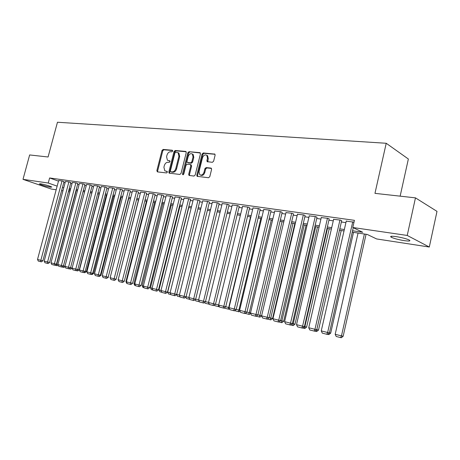 <?xml version="1.0" encoding="UTF-8"?>
<svg xmlns="http://www.w3.org/2000/svg" width="460" height="460" viewBox="0 0 460 460"><rect width="100%" height="100%" fill="white"/><g stroke="black" fill="none" stroke-linecap="round" stroke-linejoin="round"><path stroke-width="0.69" d="M172.69 151.087L172.281 150.242L163.139 149.437L162 150.483L156.854 170.666L157.418 171.885L166.531 172.931L167.342 172.201L167.135 171.413L164.835 170.861L163.904 167.273L164.335 165.577C165.059 163.398 166.284 162.288 168.021 162.242L169.211 162.363L170.022 161.627L169.832 160.856L167.428 160.275L166.577 156.768L167.003 155.077C167.722 152.904 168.952 151.783 170.689 151.719L171.879 151.823L172.69 151.087M404.127 240.626C398.268 239.643 393.955 238.504 391.19 237.199C389.678 236.17 391.374 235.986 396.278 236.636C402.161 237.607 406.519 238.751 409.337 240.068C410.86 241.12 409.124 241.304 404.127 240.626M50.433 187.174C45.557 186.231 41.854 185.156 39.318 183.954L40.652 183.804C45.54 184.748 49.26 185.823 51.807 187.024L50.433 187.174M212.365 162.311L213.618 161.213L215.102 155.21L214.872 154.135L203.297 152.956L202.072 154.048L196.805 175.185L197.093 176.324L208.547 177.738L209.794 176.651L211.6 169.372L210.939 168.078L206.143 167.584L204.907 168.67L204.016 172.253C203.015 174.765 201.601 175.599 199.767 174.748L199.007 171.706L202.48 157.768C203.544 155.169 205.005 154.359 206.862 155.336L207.5 158.24L206.919 160.569L207.167 161.667L212.365 162.311M56.172 189.779L51.267 189.031L23 179.342L29.647 154.945L48.081 156.992L57.465 122.245L386.222 143.273L374.963 193.355L415.466 197.863L407.226 235.445L429.301 247.026L376.596 238.941L367.247 234.445L352.239 232.185M23 179.342L48.254 183.028L57.149 186.133M352.561 230.765L362.744 232.283L352.797 227.499L354.424 220.328L49.617 177.962L48.254 183.028M352.797 227.499L407.226 235.445M186.248 152.639L185.644 151.409L175.185 150.495L174.024 151.553L168.843 172.023L169.136 173.15L179.843 174.455L181.027 173.397L186.248 152.639M189.02 151.708L199.812 152.651L200.445 153.905L195.184 175.001L193.965 176.071L189.002 175.409L188.709 174.265L190.842 165.761L190.221 164.502L187.18 164.191L185.984 165.261L183.77 174.07L182.718 174.719L182.511 173.926L187.824 152.777L189.02 151.708L200.347 152.996M63.992 181.637L62.382 180.987L58.65 180.533M70.84 182.603L69.236 181.953L65.435 181.487M77.809 183.586L76.216 182.93L72.346 182.459M84.91 184.592L83.323 183.931L79.379 183.454M92.138 185.61L90.562 184.949L86.543 184.46M99.504 186.651L97.934 185.989L93.846 185.489M107.007 187.709L105.449 187.042L101.28 186.536M114.655 188.79L113.102 188.123L108.853 187.605M122.446 189.888L120.905 189.215L116.575 188.692M130.387 191.009L128.857 190.336L124.441 189.802M138.483 192.153L136.965 191.475L132.463 190.934M146.74 193.321L145.233 192.636L140.645 192.09M155.158 194.511L153.669 193.827L148.988 193.263M163.748 195.724L162.271 195.034L157.492 194.465M172.511 196.96L171.051 196.27L166.175 195.69M181.458 198.22L180.015 197.53L175.036 196.937M190.589 199.508L189.158 198.818L184.08 198.214M199.91 200.824L198.496 200.129L193.309 199.513M209.427 202.17L208.035 201.468L202.733 200.847M219.15 203.544L217.775 202.843L212.365 202.204M229.08 204.947L227.729 204.24L222.197 203.59M239.229 206.379L237.9 205.672L232.248 205.011M249.602 207.839L248.296 207.132L242.518 206.459M260.205 209.34L258.928 208.627L253.017 207.943M271.049 210.87L269.796 210.157L263.752 209.455M282.141 212.434L280.916 211.721L274.735 211.008M293.486 214.038L292.295 213.319L285.97 212.595M305.101 215.677L303.945 214.958L297.465 214.216M316.992 217.356L315.865 216.637L309.229 215.884M329.164 219.075L328.072 218.35L321.281 217.586M341.63 220.834L340.578 220.11L333.621 219.328M49.617 177.962L58.489 181.125M63.762 182.482L65.119 182.672M70.61 183.454L72.025 183.655M77.585 184.448L79.062 184.655M84.68 185.455L86.227 185.679M91.908 186.484L93.524 186.714M99.274 187.536L100.953 187.772M106.777 188.6L108.531 188.853M114.419 189.687L116.248 189.951M122.21 190.796L124.114 191.067M130.151 191.929L132.135 192.211M138.247 193.079L140.311 193.373M146.498 194.258L148.655 194.563M154.922 195.454L157.165 195.776M163.507 196.679L165.841 197.006M172.27 197.927L174.702 198.271M181.211 199.197L183.741 199.554M190.342 200.497L192.97 200.87M199.663 201.825L202.4 202.21M209.179 203.176L212.025 203.584M218.897 204.562L221.858 204.982M228.827 205.971L231.903 206.413M238.976 207.42L242.173 207.874M249.349 208.892L252.672 209.369M259.952 210.404L263.407 210.898M270.79 211.945L274.39 212.457M281.882 213.526L285.625 214.055M293.227 215.142L297.12 215.694M304.842 216.792L308.884 217.367M316.727 218.483L320.936 219.081M328.9 220.219L333.276 220.84M341.366 221.99L345.914 222.64M346.259 221.116L353.993 222.209M400.142 196.155L408.365 159.011L386.222 143.273M415.466 197.863L437 211.376L429.301 247.026M69.839 191.877L68.431 191.659M62.945 190.82L61.594 190.612M68.816 190.204L70.161 190.676M344.022 230.949L339.474 230.264L316.785 329.665L318.504 330.084L341.222 230.529M331.39 229.045L327.02 228.39M319.062 227.188L314.858 226.556M307.021 225.377L302.979 224.767M295.262 223.606L291.375 223.019M283.774 221.881L280.036 221.317M272.55 220.19L268.956 219.65M261.579 218.534L258.123 218.017M250.855 216.924L247.532 216.418M240.367 215.343L237.17 214.86M230.109 213.796L227.033 213.336M220.07 212.284L217.108 211.841M210.243 210.806L207.402 210.381M200.629 209.357L197.892 208.949M191.21 207.943L188.583 207.546M181.993 206.552L179.463 206.172M172.96 205.195L170.533 204.827M164.111 203.861L161.776 203.51M155.44 202.555L153.197 202.222M146.941 201.279L144.791 200.951M138.609 200.025L136.545 199.715M130.439 198.795L128.455 198.496M122.429 197.587L120.526 197.3M114.569 196.403L112.746 196.127M106.864 195.241L105.11 194.982M99.297 194.103L97.618 193.85M91.873 192.987L90.263 192.746M84.582 191.889L83.041 191.659M77.429 190.814L75.952 190.589M70.403 189.756L68.994 189.543M62.428 187.49L63.779 187.691M69.264 188.508L70.679 188.721M76.234 189.549L77.705 189.767M83.323 190.607L84.864 190.837M90.545 191.682L92.155 191.923M97.899 192.78L99.578 193.027M105.392 193.896L107.145 194.155M113.028 195.034L114.856 195.31M120.813 196.196L122.716 196.477M128.743 197.38L130.726 197.673M136.833 198.588L138.897 198.892M145.078 199.818L147.234 200.134M153.49 201.072L155.733 201.405M162.075 202.348L164.404 202.699M170.827 203.653L173.253 204.016M179.762 204.987L182.286 205.367M188.882 206.35L191.509 206.741M198.197 207.736L200.928 208.144M207.702 209.156L210.548 209.582M217.413 210.605L220.374 211.048M227.338 212.083L230.414 212.543M237.475 213.595L240.672 214.072M247.836 215.142L251.166 215.636M258.434 216.723L261.895 217.241M269.267 218.339L272.866 218.874M280.353 219.989L284.09 220.547M291.692 221.685L295.579 222.261M303.295 223.416L307.337 224.014M315.175 225.187L319.378 225.814M327.336 226.998L331.712 227.654M339.796 228.856L344.344 229.534M169.999 161.08L169.182 160.994M167.308 171.626L166.514 171.534M172.678 150.564L163.898 149.787L162.765 150.834L157.63 170.993L157.734 171.925M186.162 151.748L175.944 150.851L174.783 151.903L169.608 172.35L169.723 173.293M175.749 152.168L174.932 152.91L170.378 170.901L170.585 171.695L172.057 171.913C173.822 171.885 175.07 170.763 175.8 168.561L178.923 156.193L178.123 152.731L175.749 152.168M178.066 152.685L178.882 153.082L179.682 156.544L176.565 168.895C175.835 171.103 174.587 172.218 172.828 172.247L171.557 172.103M191.032 164.858L191.596 166.106L189.474 174.605L189.595 175.57M189.773 152.064L188.583 153.14L183.275 174.737M193.045 156.952L192.389 154.054C190.601 153.163 189.198 153.979 188.186 156.498L186.973 161.322L187.237 162.432L190.63 162.874L191.831 161.805L193.045 156.952L193.798 157.308L193.142 154.411L192.349 154.019M193.798 157.308L192.585 162.156L191.383 163.225L188.347 162.92M206.77 155.261L207.609 155.698L208.248 158.596L207.782 161.862M200.56 175.116C202.383 175.921 203.791 175.082 204.769 172.592L204.016 172.253M211.473 168.406L206.896 167.934L205.66 169.015L204.769 172.592M214.998 154.284L204.044 153.324L202.82 154.411L197.564 175.519L197.691 176.496M76.216 190.63L56.724 264.207L57.914 264.506M56.459 264.143L56.453 265.546L55.085 265.196M58.127 265.081L57.23 265.736L56.453 265.546M62.042 180.941L40.842 260.285L42.861 260.786L64.009 181.568M58.667 180.464L37.519 259.452L40.842 260.285L40.589 261.654L38.266 261.067L37.519 259.452M42.861 260.786L41.394 261.855L40.589 261.654M83.059 191.659L63.457 265.903L64.963 266.277M63.44 265.897L63.175 267.248L62.06 266.967M65.067 266.622L63.951 267.438L63.175 267.248M70.552 267.685L72.139 268.082M72.134 268.191L70.794 269.175L69.155 268.767M70.236 267.973L70.018 268.985M77.797 269.508L79.224 269.865L99.067 194.068M79.224 269.865L77.763 270.94L76.389 270.601M77.142 270.043L76.987 270.75M85.175 271.365L86.33 271.653L106.277 195.155M86.33 271.653L84.853 272.74L83.76 272.469M84.168 272.165L84.082 272.55M68.891 181.901L47.57 261.981L49.588 262.482L70.857 182.534M65.452 181.418L44.189 261.13L47.57 261.981L47.305 263.361L44.942 262.758L44.189 261.13M49.588 262.482L48.116 263.557L47.305 263.361M75.865 182.884L54.424 263.707L56.442 264.207L77.826 183.517M72.364 182.39L50.979 262.838L54.424 263.707L54.148 265.098L51.738 264.483L50.979 262.838M56.442 264.207L54.958 265.293L54.148 265.098M82.967 183.879L61.404 265.46L63.422 265.96L84.927 184.517M79.402 183.379L57.897 264.58L61.404 265.46L61.117 266.863L58.661 266.242L57.897 264.58M63.422 265.96L61.927 267.059L61.117 266.863M90.195 184.897L68.511 267.254L70.535 267.755L92.161 185.535M86.566 184.385L64.941 266.351L68.511 267.254L68.212 268.663L65.717 268.03L64.941 266.351M70.535 267.755L69.023 268.864L68.212 268.663M92.701 273.257L93.564 273.47L113.62 196.259M93.564 273.47L92.08 274.568L91.27 274.373M97.566 185.932L75.756 269.077L77.78 269.577L99.527 186.576M93.863 185.414L72.117 268.163L75.756 269.077L75.446 270.497L72.898 269.853L72.117 268.163M77.78 269.577L76.257 270.698L75.446 270.497M100.366 275.189L100.935 275.327L121.101 197.386M100.935 275.327L99.435 276.437L98.929 276.31M105.07 186.99L83.139 270.934L85.157 271.434L107.03 187.628M101.298 186.461L79.43 270.003L83.139 270.934L82.817 272.372L80.218 271.71L79.43 270.003M85.157 271.434L83.622 272.567L82.817 272.372M108.186 277.156L128.72 198.536M108.445 277.219L106.737 278.288M112.717 188.065L90.66 272.832L92.678 273.326L114.672 188.709M108.876 187.525L86.882 271.877L90.66 272.832L90.327 274.275L87.682 273.602L86.882 271.877M92.678 273.326L91.132 274.47L90.327 274.275M120.508 189.163L98.331 274.764L100.349 275.258L122.463 189.808M116.593 188.611L94.478 273.792L98.331 274.764L97.98 276.218L95.283 275.534L94.478 273.792M100.349 275.258L98.791 276.414L97.98 276.218M118.197 279.68L138.46 200.002M118.927 281.388L118.042 279.64M128.455 190.279L106.151 276.73L108.169 277.225L130.41 190.923M124.465 189.715L102.223 275.741L106.151 276.73L105.788 278.196L103.04 277.501L102.223 275.741M108.169 277.225L106.593 278.398L105.788 278.196M126.408 281.75L125.919 281.623L146.441 201.204M127.155 283.469L126.724 283.36L125.919 281.623M136.557 191.417L114.126 278.737L116.138 279.237L138.506 192.067M132.486 190.848L110.118 277.731L114.126 278.737L113.746 280.22L110.946 279.507L110.118 277.731M116.138 279.237L114.551 280.416L113.746 280.22M134.791 283.86L133.946 283.647L154.583 202.429M135.545 285.597L134.763 285.401L133.946 283.647M144.82 192.579L122.262 280.79L124.269 281.284L146.763 193.229M140.668 191.998L118.174 279.76L122.262 280.79L121.865 282.279L119.008 281.555L118.174 279.76M124.269 281.284L122.67 282.474L121.865 282.279M143.347 286.011L142.129 285.706L162.874 203.677M144.106 287.77L142.957 287.477L142.129 285.706M153.243 193.763L130.559 282.877L132.566 283.371L155.187 194.413M149.011 193.171L126.391 281.825L130.559 282.877L130.151 284.378L127.23 283.642L126.391 281.825M132.566 283.371L130.951 284.573L130.151 284.378M161.839 194.977L139.029 285.01L141.03 285.499L163.777 195.621M157.521 194.367L134.774 283.935L139.029 285.01L138.604 286.522L135.625 285.769L134.774 283.935M141.03 285.499L139.403 286.718L138.604 286.522M170.608 196.207L147.671 287.184L149.667 287.678L172.54 196.857M166.204 195.586L143.33 286.091L147.671 287.184L147.229 288.713L144.187 287.943L143.33 286.091M149.667 287.678L148.028 288.909L147.229 288.713M152.082 288.207L150.477 287.805L171.339 204.953M152.846 289.984L151.311 289.593L150.477 287.805M160.994 290.455L158.993 289.95L179.964 206.247M161.77 292.249L159.833 291.755L158.993 289.95M170.096 292.744L167.681 292.135L188.761 207.575M170.884 294.561L168.532 293.963L167.681 292.135M179.561 197.466L156.492 289.409L158.481 289.898L181.487 198.116M175.064 196.834L152.059 288.288L156.492 289.409L156.032 290.944L152.933 290.162L152.059 288.288M158.481 289.898L156.831 291.14L156.032 290.944M176.697 294.406L179.394 295.084M180.193 296.918L177.405 296.211L176.617 294.526M188.698 198.749L165.502 291.674L167.486 292.163L190.612 199.398M184.103 198.105L160.977 290.536L165.502 291.674L165.025 293.227L161.857 292.422L160.977 290.536M167.486 292.163L165.818 293.422L165.025 293.227M186.087 296.769L188.893 297.476M189.698 299.328L186.461 298.505L185.782 297.056M198.024 200.065L174.702 293.992L176.68 294.475L199.939 200.715M193.338 199.404L170.079 292.825L174.702 293.992L174.202 295.556L170.97 294.733L170.079 292.825M176.68 294.475L174.995 295.751L174.202 295.556M195.678 299.184L198.599 299.92M199.416 301.789L195.707 300.851L195.143 299.65M199.151 301.219L198.99 301.685M207.552 201.405L184.098 296.355L186.07 296.844L209.455 202.055M202.762 200.727L179.377 295.171L184.098 296.355L183.58 297.936L180.274 297.097L179.377 295.171M186.07 296.844L184.368 298.126L183.58 297.936M205.482 301.651L208.524 302.416M209.311 304.233L205.148 303.249L204.706 302.3M208.823 303.192L208.501 304.094M217.287 202.774L193.7 298.776L195.661 299.259L219.178 203.423M212.393 202.084L188.876 297.562L193.7 298.776L193.16 300.368L189.784 299.512L188.876 297.562M195.661 299.259L193.947 300.558L193.16 300.368M215.504 304.175L218.661 304.968M219.305 306.475L218.96 306.74L214.791 305.693L214.475 305.02M218.713 305.198L218.218 306.561M227.228 204.171L203.515 301.248L205.465 301.725L229.109 204.821M222.226 203.469L198.582 300.006L203.515 301.248L202.952 302.853L199.502 301.978L198.582 300.006M205.465 301.725L203.734 303.042L202.952 302.853M250.545 216.873L228.729 307.504L229.034 307.579M225.745 306.751L228.729 307.504L228.137 309.074L224.641 308.188L224.457 307.797M229.528 308.758L228.879 309.252L228.137 309.074M237.389 205.597L213.543 303.772L215.481 304.25L239.257 206.247M232.277 204.878L208.501 302.502L213.543 303.772L212.963 305.394L209.432 304.497L208.501 302.502M215.481 304.25L213.739 305.578L212.963 305.394M260.826 218.425L238.895 310.057L239.643 310.247M236.221 309.39L238.895 310.057L238.28 311.644L234.663 310.649M239.976 311.086L239.016 311.822L238.28 311.644M247.773 207.058L223.802 306.354L225.728 306.826L249.63 207.707M242.552 206.327L218.644 305.055L223.802 306.354L223.198 307.987L219.587 307.073L218.644 305.055M225.728 306.826L223.968 308.177L223.198 307.987M271.325 220.001L249.28 312.673L250.499 312.972M246.939 312.087L249.28 312.673L248.647 314.278L245.283 313.421M250.66 313.461L249.377 314.45L248.647 314.278M282.055 221.622L259.9 315.347L261.608 315.767M257.905 314.847L259.9 315.347L259.244 316.963L256.231 316.198M286.005 212.434L261.585 315.865L259.969 317.135L259.244 316.963M293.031 223.272L270.762 318.084L272.556 318.521L294.837 223.543M269.123 317.67L270.762 318.084L270.077 319.711L267.438 319.039M272.556 318.521L270.796 319.884L270.077 319.711M258.388 208.552L234.289 308.993L236.204 309.465L260.239 209.196M253.052 207.799L229.011 307.665L234.289 308.993L233.657 310.644L229.971 309.707L229.011 307.665M236.204 309.465L234.427 310.828L233.657 310.644M269.249 210.082L245.019 311.696L246.922 312.162L271.084 210.72M263.787 209.311L239.62 310.339L245.019 311.696L244.363 313.358L240.591 312.403L239.62 310.339M246.922 312.162L245.128 313.542L244.363 313.358M280.358 211.64L255.996 314.462L257.887 314.922L282.175 212.284M274.769 210.858L250.476 313.07L255.996 314.462L255.317 316.141L251.453 315.157L250.476 313.07M257.887 314.922L256.076 316.319L255.317 316.141M304.25 224.963L281.871 320.879L283.647 321.316L306.044 225.227M280.611 320.562L281.871 320.879L281.163 322.517L278.909 321.948M283.647 321.316L281.877 322.69L281.163 322.517M291.72 213.239L267.231 317.291L269.106 317.751L293.526 213.877M261.585 315.865L267.231 317.291L266.53 318.981L262.574 317.981L261.585 315.865M269.106 317.751L267.277 319.165L266.53 318.981M315.727 226.688L293.238 323.736L294.998 324.168L317.503 226.958M292.376 323.524L293.238 323.736L292.502 325.398L290.657 324.927M294.998 324.168L293.21 325.565L292.502 325.398M303.353 214.877L278.737 320.189L280.594 320.643L305.141 215.51M297.505 214.055L272.952 318.728L278.737 320.189L278.007 321.897L273.959 320.867L272.952 318.728M280.594 320.643L278.748 322.075L278.007 321.897M327.474 228.459L304.876 326.669L306.613 327.094L329.228 228.723M304.428 326.554L304.876 326.669L304.112 328.336L302.691 327.98M306.613 327.094L304.808 328.509L304.112 328.336M315.261 216.551L290.519 323.156L292.359 323.604L317.032 217.177M309.269 215.705L284.596 321.661L290.519 323.156L289.76 324.875L285.614 323.823L284.596 321.661M292.359 323.604L290.496 325.053L289.76 324.875M318.504 330.084L316.681 331.516L315.019 331.102M316.744 329.751L315.991 331.349M327.457 218.264L302.588 326.192L304.405 326.64L329.205 218.891M321.322 217.402L296.516 324.662L302.588 326.192L301.794 327.934L297.551 326.853L296.516 324.662M304.405 326.64L302.525 328.106L301.794 327.934M329.423 332.844L330.677 333.149L353.504 232.375M330.677 333.149L328.837 334.598L327.652 334.305M328.561 333.592L328.152 334.437M339.946 220.024L314.956 329.308L316.75 329.745L341.676 220.639M333.661 219.138L308.735 327.738L314.956 329.308L314.134 331.062L309.781 329.958L308.735 327.738M316.75 329.745L314.853 331.234L314.134 331.062M364.389 234.013L341.469 335.88L335.185 334.299L358.053 233.059M343.148 336.289L341.285 337.755L340.613 337.594L341.469 335.88L343.148 336.289L366.074 234.266M340.613 337.594L336.22 336.478L335.185 334.299M352.745 221.823L327.629 332.499L329.406 332.931L353.251 227.717M346.305 220.915L321.252 330.895L327.629 332.499L326.772 334.27L322.316 333.138L321.252 330.895M329.406 332.931L327.485 334.443L326.772 334.27M157.63 170.993L156.854 170.666M162.765 150.834L162 150.483M163.898 149.787L163.139 149.437M169.608 172.35L168.843 172.023M174.783 151.903L174.024 151.553M175.944 150.851L175.185 150.495M186.053 151.605L185.644 151.409M172.828 172.247L172.057 171.913M176.565 168.895L175.8 168.561M179.682 156.544L178.923 156.193M200.249 152.864L199.812 152.651M189.474 174.605L188.709 174.265M191.596 166.106L190.842 165.761M183.275 174.259L182.511 173.926M188.583 153.14L187.824 152.777M191.383 163.225L190.63 162.874M192.585 162.156L191.831 161.805M207.667 160.925L206.919 160.569M208.248 158.596L207.5 158.24M205.66 169.015L204.907 168.67M206.896 167.934L206.143 167.584M211.364 168.28L210.939 168.078M197.564 175.519L196.805 175.185M202.82 154.411L202.072 154.048M204.044 153.324L203.297 152.956M214.906 154.163L214.44 153.933M391.19 237.199L391.397 236.267M178.882 153.082L178.123 152.731M191.331 164.996L190.572 164.645M193.142 154.411L192.389 154.054M207.523 161.839L207.167 161.667M207.609 155.698L206.862 155.336M197.392 176.462L197.093 176.324"/></g></svg>
